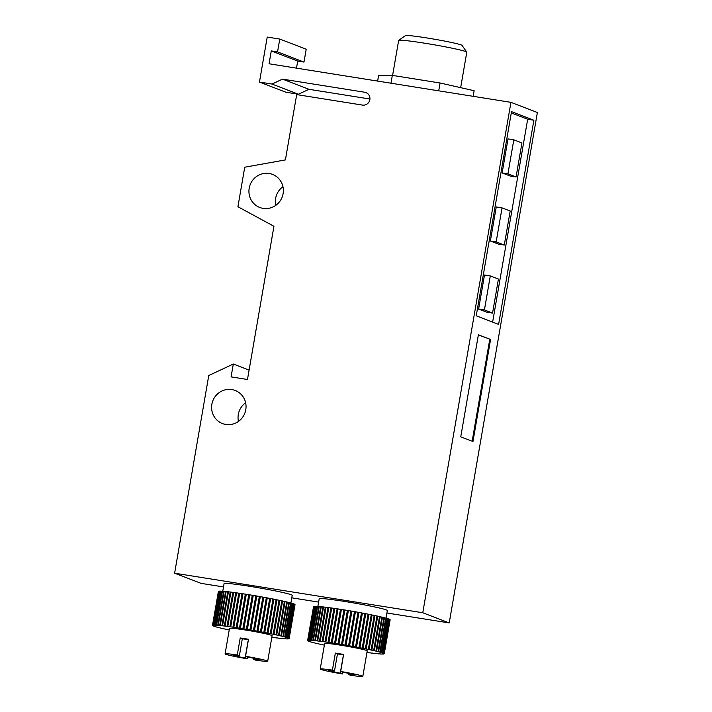 <?xml version="1.0" encoding="UTF-8"?>
<svg xmlns="http://www.w3.org/2000/svg" width="712" height="712" viewBox="0 0 712 712"><rect width="100%" height="100%" fill="white"/><g stroke="black" fill="none" stroke-linecap="round" stroke-linejoin="round"><path stroke-width="1.07" d="M231.836 389.571A17.72 17.15 111 0 1 235.183 390.47A17.72 17.15 111 0 1 245.391 411.465A17.72 17.15 111 0 1 225.811 424.45A17.72 17.15 111 0 1 222.464 423.551A17.72 17.15 111 0 1 212.256 402.556A17.72 17.15 111 0 1 231.836 389.571M269.163 173.497A17.72 17.15 111 0 1 272.509 174.395A17.72 17.15 111 0 1 282.717 195.382A17.72 17.15 111 0 1 263.137 208.376A17.72 17.15 111 0 1 259.782 207.477A17.72 17.15 111 0 1 249.583 186.482A17.72 17.15 111 0 1 269.163 173.497M460.664 87.656L466.796 52.199A34.577 1.753 -170.2 0 0 466.761 52.101A34.577 1.753 -170.2 0 0 465.808 51.584A34.577 1.753 -170.2 0 0 429.63 44.011A34.577 1.753 -170.2 0 0 398.711 40.344A34.577 1.753 -170.2 0 0 398.649 40.424L392.606 75.419M466.761 52.101L461.999 45.363A28.729 1.46 -170.2 0 0 461.207 44.936A28.729 1.46 -170.2 0 0 431.152 38.644A28.729 1.46 -170.2 0 0 405.457 35.6L398.711 40.344M342.668 672.217L342.365 673.97L340.265 673.16A12.967 0.659 9.8 0 1 328.748 670.499A12.967 0.659 9.8 0 1 334.507 670.944L332.406 670.134A21.609 1.095 -170.2 0 0 320.231 669.031L324.636 643.514A21.609 1.095 9.8 0 1 343.46 645.659A21.609 1.095 9.8 0 1 366.609 650.483A21.609 1.095 9.8 0 1 367.223 650.866L362.817 676.391A21.609 1.095 -170.2 0 0 362.203 676.008A21.609 1.095 -170.2 0 0 340.674 671.452L342.784 672.262A12.967 0.659 9.8 0 1 354.3 674.914A12.967 0.659 9.8 0 1 348.533 674.478L350.642 675.288A21.609 1.095 -170.2 0 0 362.817 676.391M320.231 669.031A21.609 1.095 -170.2 0 0 320.845 669.413A21.609 1.095 -170.2 0 0 342.365 673.97M332.406 670.134L335.343 653.118A21.609 1.095 9.8 0 1 343.611 654.444L340.674 671.452M317.881 606.428L319.207 598.765A34.577 1.753 9.8 0 1 349.325 602.21A34.577 1.753 9.8 0 1 386.367 609.926A34.577 1.753 9.8 0 1 387.346 610.54L386.038 618.158M343.54 654.871A12.967 0.659 -170.2 0 0 341.413 654.524A12.967 0.659 -170.2 0 0 337.452 653.928L334.507 670.944M348.72 673.401L348.533 674.478M247.545 657.051L247.242 658.796L245.133 657.986A12.967 0.659 9.8 0 1 233.616 655.334A12.967 0.659 9.8 0 1 239.383 655.779L237.274 654.969A21.609 1.095 -170.2 0 0 225.099 653.865L229.504 628.34A21.609 1.095 9.8 0 1 248.337 630.494A21.609 1.095 9.8 0 1 271.486 635.318A21.609 1.095 9.8 0 1 272.1 635.7L267.694 661.226A21.609 1.095 -170.2 0 0 267.071 660.843A21.609 1.095 -170.2 0 0 245.551 656.286L247.651 657.096A12.967 0.659 9.8 0 1 259.168 659.748A12.967 0.659 9.8 0 1 253.41 659.312L255.51 660.122A21.609 1.095 -170.2 0 0 267.694 661.226M225.099 653.865A21.609 1.095 -170.2 0 0 225.713 654.248A21.609 1.095 -170.2 0 0 247.242 658.796M237.274 654.969L240.22 637.952A21.609 1.095 9.8 0 1 248.488 639.269L245.551 656.286M222.758 591.263L224.075 583.6A34.577 1.753 9.8 0 1 254.202 587.044A34.577 1.753 9.8 0 1 291.235 594.76A34.577 1.753 9.8 0 1 292.223 595.374L290.905 602.993M248.417 639.705A12.967 0.659 -170.2 0 0 246.281 639.358A12.967 0.659 -170.2 0 0 242.32 638.762L239.383 655.779M253.597 658.235L253.41 659.312M460.753 436.848L478.384 334.765L490.586 339.455L472.955 441.547L460.753 436.848M478.357 334.943L490.586 339.455M472.154 441.235L489.758 339.33M476.239 315.799L511.51 111.633L533.875 120.23L498.614 324.405L476.239 315.799M511.278 112.941L527.672 119.242L533.875 120.23M484.498 275.01L478.624 309.035L484.418 309.96L490.292 275.936L484.498 275.01M478.624 309.035L486.759 312.168L492.553 313.093L484.418 309.96M490.292 275.936L498.427 279.06L492.553 313.093M496.255 206.952L490.381 240.985L496.166 241.902L502.049 207.877L496.255 206.952M490.381 240.985L498.516 244.109L504.301 245.035L496.166 241.902M502.049 207.877L510.184 211.01L504.301 245.035M508.012 138.902L502.138 172.927L507.923 173.853L513.806 139.819L508.012 138.902M502.138 172.927L510.273 176.06L516.058 176.976L507.923 173.853M513.806 139.819L521.941 142.952L516.058 176.976M492.633 322.1L527.672 119.242M245.133 657.986L248.07 640.978A12.967 0.659 -170.2 0 0 248.194 640.996M294.359 604.257L288.885 638.352L287.434 638.032L288.502 638.157L294.376 604.123A38.902 1.976 -170.2 0 0 294.19 604.043L288.315 638.068L286.749 637.738L287.701 637.836A38.902 1.976 -170.2 0 0 287.425 637.738L286.589 637.471A38.902 1.976 -170.2 0 0 286.224 637.356L285.165 637.053A38.902 1.976 -170.2 0 0 284.72 636.928L283.447 636.599A38.902 1.976 -170.2 0 0 282.922 636.466L281.454 636.101A38.902 1.976 -170.2 0 0 280.857 635.958L279.202 635.567A38.902 1.976 -170.2 0 0 278.534 635.416L276.71 635.006A38.902 1.976 -170.2 0 0 275.971 634.846L273.987 634.419A38.902 1.976 -170.2 0 0 273.194 634.259L271.076 633.813A38.902 1.976 -170.2 0 0 270.231 633.644L267.988 633.191A38.902 1.976 -170.2 0 0 267.098 633.021L264.748 632.559A38.902 1.976 -170.2 0 0 263.823 632.381L261.393 631.927A38.902 1.976 -170.2 0 0 260.441 631.749L257.949 631.286A38.902 1.976 -170.2 0 0 256.979 631.108L254.442 630.663A38.902 1.976 -170.2 0 0 253.463 630.485L250.909 630.04A38.902 1.976 -170.2 0 0 249.921 629.871L247.375 629.435A38.902 1.976 -170.2 0 0 246.388 629.274L243.869 628.856A38.902 1.976 -170.2 0 0 242.899 628.705L240.416 628.304A38.902 1.976 -170.2 0 0 239.472 628.162L237.052 627.788A38.902 1.976 -170.2 0 0 236.144 627.646L233.812 627.299A38.902 1.976 -170.2 0 0 232.931 627.174L230.715 626.854A38.902 1.976 -170.2 0 0 229.878 626.738L227.787 626.453A38.902 1.976 -170.2 0 0 227.003 626.355L225.054 626.106A38.902 1.976 -170.2 0 0 224.333 626.017L222.544 625.803A38.902 1.976 -170.2 0 0 221.895 625.723L220.275 625.554A38.902 1.976 -170.2 0 0 219.688 625.492L218.273 625.358A38.902 1.976 -170.2 0 0 217.756 625.314L216.537 625.225A38.902 1.976 -170.2 0 0 216.11 625.198L215.095 625.145A38.902 1.976 -170.2 0 0 214.748 625.127L213.965 625.127A38.902 1.976 -170.2 0 0 213.707 625.127L213.146 625.163A38.902 1.976 -170.2 0 0 212.968 625.181L214.063 625.439L212.648 625.261A38.902 1.976 -170.2 0 0 212.568 625.296L213.778 625.572L212.47 625.412A38.902 1.976 -170.2 0 0 212.479 625.465L213.814 625.759L212.621 625.626A38.902 1.976 -170.2 0 0 212.728 625.697L213.102 625.893A38.902 1.976 -170.2 0 0 213.297 625.973L213.903 626.204A38.902 1.976 -170.2 0 0 214.187 626.302L215.024 626.578A38.902 1.976 -170.2 0 0 215.389 626.685L216.439 626.987A38.902 1.976 -170.2 0 0 216.893 627.112L218.157 627.45A38.902 1.976 -170.2 0 0 218.682 627.583L220.15 627.939A38.902 1.976 -170.2 0 0 220.756 628.091L222.402 628.473A38.902 1.976 -170.2 0 0 223.079 628.625L224.903 629.034A38.902 1.976 -170.2 0 0 225.633 629.194L227.618 629.622A38.902 1.976 -170.2 0 0 228.41 629.791L229.237 629.906M294.839 604.524L289.125 638.575L287.799 638.281L288.983 638.424L294.857 604.39A38.902 1.976 -170.2 0 0 294.759 604.328M289.063 638.62L287.835 638.477L289.134 638.628L295.017 604.604A38.902 1.976 -170.2 0 0 294.999 604.55M212.47 625.412L218.415 591.396M212.648 625.261L218.522 591.227A38.902 1.976 -170.2 0 0 218.442 591.272L212.568 625.296M213.146 625.163L219.02 591.129A38.902 1.976 -170.2 0 0 218.851 591.156L212.968 625.181M219.02 591.129L219.563 591.227M213.965 625.127L219.839 591.093A38.902 1.976 -170.2 0 0 219.581 591.102L213.707 625.127M219.839 591.093L220.604 591.227M215.095 625.145L220.978 591.111A38.902 1.976 -170.2 0 0 220.631 591.102L214.748 625.127M220.978 591.111L221.966 591.289M216.537 625.225L222.411 591.191A38.902 1.976 -170.2 0 0 221.984 591.165L216.11 625.198M222.411 591.191L223.613 591.405M218.273 625.358L224.147 591.334A38.902 1.976 -170.2 0 0 223.639 591.289L217.756 625.314M224.147 591.334L225.553 591.574M220.275 625.554L226.158 591.53A38.902 1.976 -170.2 0 0 225.57 591.467L219.688 625.492M226.158 591.53L227.751 591.797M222.544 625.803L228.427 591.779A38.902 1.976 -170.2 0 0 227.769 591.699L221.895 625.723M228.427 591.779L230.198 592.081M225.054 626.106L230.937 592.072A38.902 1.976 -170.2 0 0 230.216 591.983L224.333 626.017M230.937 592.072L232.868 592.411M227.787 626.453L233.67 592.428A38.902 1.976 -170.2 0 0 232.886 592.331L227.003 626.355M233.67 592.428L235.743 592.784M230.715 626.854L236.589 592.829A38.902 1.976 -170.2 0 0 235.761 592.713L229.878 626.738M236.589 592.829L238.805 593.212M233.812 627.299L239.695 593.274A38.902 1.976 -170.2 0 0 238.814 593.149L232.931 627.174M239.695 593.274L242.009 593.674M237.052 627.788L242.934 593.755A38.902 1.976 -170.2 0 0 242.018 593.621L236.144 627.646M242.934 593.755L245.337 594.173M240.416 628.304L246.29 594.28A38.902 1.976 -170.2 0 0 245.346 594.128L239.472 628.162M246.29 594.28L248.773 594.707M243.869 628.856L249.743 594.832A38.902 1.976 -170.2 0 0 248.773 594.671L242.899 628.705M249.743 594.832L252.27 595.268M247.375 629.435L253.25 595.41A38.902 1.976 -170.2 0 0 252.27 595.25L246.388 629.274M253.25 595.41L255.804 595.846L249.921 629.871M250.909 630.04L256.792 596.015A38.902 1.976 -170.2 0 0 255.804 595.846M256.792 596.015L259.337 596.46L253.463 630.485M254.442 630.663L260.325 596.629A38.902 1.976 -170.2 0 0 259.337 596.46M260.325 596.647L262.862 597.083L256.979 631.108M257.949 631.286L263.832 597.261A38.902 1.976 -170.2 0 0 262.862 597.083M263.823 597.288L266.324 597.715L260.441 631.749M261.393 631.927L267.276 597.893A38.902 1.976 -170.2 0 0 266.324 597.715M267.267 597.929L269.706 598.356L263.823 632.381M264.748 632.559L270.631 598.534A38.902 1.976 -170.2 0 0 269.706 598.356M270.622 598.578L272.972 598.988L267.098 633.021M267.988 633.191L273.862 599.166A38.902 1.976 -170.2 0 0 272.972 598.988M273.853 599.228L276.105 599.62L270.231 633.644M271.076 633.813L276.95 599.789A38.902 1.976 -170.2 0 0 276.105 599.62M276.941 599.86L279.077 600.225L273.194 634.259M273.987 634.419L279.869 600.394A38.902 1.976 -170.2 0 0 279.077 600.225M279.852 600.474L281.845 600.821L275.971 634.846M276.71 635.006L282.584 600.981A38.902 1.976 -170.2 0 0 281.845 600.821M282.566 601.07L284.408 601.391L278.534 635.416M279.202 635.567L285.085 601.542A38.902 1.976 -170.2 0 0 284.408 601.391M285.067 601.64L286.731 601.925L280.857 635.958M281.454 636.101L287.337 602.076A38.902 1.976 -170.2 0 0 286.731 601.925M287.319 602.174L288.796 602.432L282.922 636.466M283.447 636.599L289.33 602.566A38.902 1.976 -170.2 0 0 288.796 602.432M289.312 602.681L290.594 602.904L284.72 636.928M285.165 637.053L291.039 603.028A38.902 1.976 -170.2 0 0 290.594 602.904M291.021 603.144L292.098 603.331L286.224 637.356M286.589 637.471L292.463 603.438A38.902 1.976 -170.2 0 0 292.098 603.331M292.445 603.562L293.3 603.714L287.425 637.738M287.701 637.836L293.575 603.812A38.902 1.976 -170.2 0 0 293.3 603.714M293.558 603.936L294.19 604.043M287.924 638.789L288.467 638.887A38.902 1.976 -170.2 0 0 288.636 638.86M286.874 638.789L287.639 638.922A38.902 1.976 -170.2 0 0 287.906 638.913M285.521 638.735L286.509 638.904A38.902 1.976 -170.2 0 0 286.856 638.913M283.865 638.62L285.067 638.824A38.902 1.976 -170.2 0 0 285.503 638.851M281.934 638.442L283.34 638.682A38.902 1.976 -170.2 0 0 283.848 638.726M279.736 638.219L281.329 638.495A38.902 1.976 -170.2 0 0 281.916 638.548M277.288 637.934L279.06 638.246A38.902 1.976 -170.2 0 0 279.718 638.317M274.61 637.605L276.55 637.943A38.902 1.976 -170.2 0 0 277.271 638.032M271.833 637.24L273.817 637.587A38.902 1.976 -170.2 0 0 274.601 637.694M240.22 637.952L242.32 638.762M422.777 612.756L174.618 573.196L208.758 375.527L233.313 364.028L231.088 376.888L247.473 379.496L273.942 226.274L237.915 206.738L244.741 167.213L285.405 159.906L296.69 94.598L362.488 105.091A6.533 6.319 -69 0 0 365.95 92.569A6.533 6.319 -69 0 0 364.713 92.24L282.522 79.13L272.002 84.061L259.453 82.058L267.223 37.06L279.772 39.062L277.555 51.923L271.281 50.917L269.056 63.777L510.94 102.341L422.777 612.756L449.219 622.929L537.382 112.505L510.94 102.341M223.506 586.937L201.06 583.359L174.618 573.196M291.795 597.831L318.629 602.103M386.928 612.996L449.219 622.929M340.265 673.16L343.202 656.144A12.967 0.659 -170.2 0 0 343.317 656.161M389.482 619.422L384.008 653.518L382.558 653.207L383.626 653.322L389.508 619.298A38.902 1.976 -170.2 0 0 389.313 619.209L383.439 653.242L381.872 652.904L382.825 653.002A38.902 1.976 -170.2 0 0 382.549 652.904L381.712 652.637A38.902 1.976 -170.2 0 0 381.347 652.521L380.288 652.219A38.902 1.976 -170.2 0 0 379.843 652.103L378.579 651.765A38.902 1.976 -170.2 0 0 378.045 651.631L376.586 651.266A38.902 1.976 -170.2 0 0 375.981 651.124L374.334 650.741A38.902 1.976 -170.2 0 0 373.658 650.581L371.833 650.181A38.902 1.976 -170.2 0 0 371.094 650.012L369.119 649.593A38.902 1.976 -170.2 0 0 368.327 649.424L366.199 648.979A38.902 1.976 -170.2 0 0 365.354 648.81L363.111 648.365A38.902 1.976 -170.2 0 0 362.221 648.187L359.88 647.724A38.902 1.976 -170.2 0 0 358.955 647.555L356.525 647.092A38.902 1.976 -170.2 0 0 355.573 646.914L353.054 646.46A38.902 1.976 -170.2 0 0 352.111 646.282L349.574 645.828A38.902 1.976 -170.2 0 0 348.586 645.651L346.041 645.206A38.902 1.976 -170.2 0 0 345.053 645.036L342.499 644.609A38.902 1.976 -170.2 0 0 341.52 644.44L338.992 644.022A38.902 1.976 -170.2 0 0 338.022 643.871L335.539 643.47A38.902 1.976 -170.2 0 0 334.596 643.328L332.184 642.954A38.902 1.976 -170.2 0 0 331.267 642.811L328.944 642.464A38.902 1.976 -170.2 0 0 328.063 642.34L325.838 642.028A38.902 1.976 -170.2 0 0 325.01 641.913L322.919 641.628A38.902 1.976 -170.2 0 0 322.135 641.521L320.186 641.272A38.902 1.976 -170.2 0 0 319.466 641.183L317.677 640.969A38.902 1.976 -170.2 0 0 317.018 640.898L315.407 640.72A38.902 1.976 -170.2 0 0 314.82 640.658L313.396 640.524A38.902 1.976 -170.2 0 0 312.888 640.48L311.66 640.391A38.902 1.976 -170.2 0 0 311.233 640.364L310.227 640.311A38.902 1.976 -170.2 0 0 309.88 640.302L309.088 640.293A38.902 1.976 -170.2 0 0 308.83 640.293L308.269 640.328A38.902 1.976 -170.2 0 0 308.1 640.346L309.195 640.604L307.771 640.426A38.902 1.976 -170.2 0 0 307.691 640.462L308.901 640.738L307.602 640.577A38.902 1.976 -170.2 0 0 307.611 640.631L308.937 640.933L307.753 640.791A38.902 1.976 -170.2 0 0 307.851 640.862L308.234 641.058A38.902 1.976 -170.2 0 0 308.421 641.138L309.035 641.379A38.902 1.976 -170.2 0 0 309.311 641.476L310.147 641.743A38.902 1.976 -170.2 0 0 310.512 641.85L311.571 642.153A38.902 1.976 -170.2 0 0 312.016 642.277L313.28 642.616A38.902 1.976 -170.2 0 0 313.814 642.749L315.274 643.105A38.902 1.976 -170.2 0 0 315.879 643.256L317.534 643.639A38.902 1.976 -170.2 0 0 318.202 643.79L320.026 644.2A38.902 1.976 -170.2 0 0 320.765 644.36L322.741 644.787A38.902 1.976 -170.2 0 0 323.542 644.956L324.369 645.072M389.962 619.689L384.249 653.75L382.923 653.447L384.106 653.589L389.989 619.556A38.902 1.976 -170.2 0 0 389.882 619.493M384.195 653.785L382.958 653.643L384.266 653.794L390.14 619.769A38.902 1.976 -170.2 0 0 390.132 619.716M307.602 640.577L313.547 606.562M307.771 640.426L313.645 606.402A38.902 1.976 -170.2 0 0 313.565 606.437L307.691 640.462M308.269 640.328L314.152 606.304A38.902 1.976 -170.2 0 0 313.974 606.321L308.1 640.346M314.152 606.304L314.686 606.393M309.088 640.293L314.971 606.259A38.902 1.976 -170.2 0 0 314.704 606.268L308.83 640.293M314.971 606.259L315.736 606.393M310.227 640.311L316.101 606.286A38.902 1.976 -170.2 0 0 315.754 606.268L309.88 640.302M316.101 606.286L317.089 606.455M311.66 640.391L317.543 606.357A38.902 1.976 -170.2 0 0 317.116 606.33L311.233 640.364M317.543 606.357L318.745 606.571M313.396 640.524L319.27 606.499A38.902 1.976 -170.2 0 0 318.762 606.455L312.888 640.48M319.27 606.499L320.676 606.74M315.407 640.72L321.281 606.695A38.902 1.976 -170.2 0 0 320.694 606.633L314.82 640.658M321.281 606.695L322.874 606.962M317.677 640.969L323.551 606.944A38.902 1.976 -170.2 0 0 322.892 606.864L317.018 640.898M323.551 606.944L325.322 607.247M320.186 641.272L326.06 607.247A38.902 1.976 -170.2 0 0 325.339 607.158L319.466 641.183M326.06 607.247L328.001 607.576M322.919 641.628L328.793 607.594A38.902 1.976 -170.2 0 0 328.01 607.496L322.135 641.521M328.793 607.594L330.875 607.95M325.838 642.028L331.721 607.995A38.902 1.976 -170.2 0 0 330.884 607.879L325.01 641.913M331.721 607.995L333.928 608.377M328.944 642.464L334.818 608.44A38.902 1.976 -170.2 0 0 333.937 608.315L328.063 642.34M334.818 608.44L337.132 608.84M332.184 642.954L338.058 608.929A38.902 1.976 -170.2 0 0 337.141 608.787L331.267 642.811M338.058 608.929L340.47 609.338M335.539 643.47L341.422 609.445A38.902 1.976 -170.2 0 0 340.478 609.294L334.596 643.328M341.422 609.445L343.896 609.873M338.992 644.022L344.866 609.997A38.902 1.976 -170.2 0 0 343.905 609.846L338.022 643.871M344.866 609.997L347.394 610.433M342.499 644.609L348.382 610.576A38.902 1.976 -170.2 0 0 347.394 610.415L341.52 644.44M348.382 610.576L350.927 611.012L345.053 645.036M346.041 645.206L351.915 611.181A38.902 1.976 -170.2 0 0 350.927 611.012M351.915 611.181L354.469 611.626L348.586 645.651M349.574 645.828L355.448 611.795A38.902 1.976 -170.2 0 0 354.469 611.626M355.448 611.813L357.985 612.249L352.111 646.282M353.054 646.46L358.955 612.427A38.902 1.976 -170.2 0 0 357.985 612.249M358.955 612.453L361.447 612.89L355.573 646.914M356.525 647.092L362.399 613.068A38.902 1.976 -170.2 0 0 361.447 612.89M362.39 613.103L364.829 613.522L358.955 647.555M359.88 647.724L365.754 613.699A38.902 1.976 -170.2 0 0 364.829 613.522M365.745 613.744L368.104 614.153L362.221 648.187M363.111 648.365L368.994 614.331A38.902 1.976 -170.2 0 0 368.104 614.153M368.976 614.394L371.237 614.785L365.354 648.81M366.199 648.979L372.082 614.954A38.902 1.976 -170.2 0 0 371.237 614.785M372.065 615.026L374.2 615.399L368.327 649.424M369.119 649.593L374.993 615.56A38.902 1.976 -170.2 0 0 374.2 615.399M374.984 615.64L376.977 615.987L371.094 650.012M371.833 650.181L377.707 616.147A38.902 1.976 -170.2 0 0 376.977 615.987M377.698 616.236L379.532 616.556L373.658 650.581M374.334 650.741L380.208 616.708A38.902 1.976 -170.2 0 0 379.532 616.556M380.19 616.806L381.863 617.099L375.981 651.124M376.586 651.266L382.46 617.242A38.902 1.976 -170.2 0 0 381.863 617.099M382.442 617.348L383.928 617.607L378.045 651.631M378.579 651.765L384.453 617.74A38.902 1.976 -170.2 0 0 383.928 617.607M384.435 617.847L385.717 618.069L379.843 652.103M380.288 652.219L386.171 618.194A38.902 1.976 -170.2 0 0 385.717 618.069M386.153 618.31L387.221 618.497L381.347 652.521M381.712 652.637L387.586 618.612A38.902 1.976 -170.2 0 0 387.221 618.497M387.568 618.728L388.423 618.879L382.549 652.904M382.825 653.002L388.707 618.977A38.902 1.976 -170.2 0 0 388.423 618.879M388.681 619.102L389.313 619.209M383.056 653.954L383.59 654.052A38.902 1.976 -170.2 0 0 383.759 654.025M382.006 653.954L382.771 654.088A38.902 1.976 -170.2 0 0 383.029 654.088M380.644 653.901L381.632 654.07A38.902 1.976 -170.2 0 0 381.979 654.079M378.998 653.785L380.199 653.99A38.902 1.976 -170.2 0 0 380.626 654.017M377.057 653.607L378.464 653.856A38.902 1.976 -170.2 0 0 378.971 653.892M374.859 653.385L376.452 653.661A38.902 1.976 -170.2 0 0 377.04 653.714M372.412 653.1L374.183 653.411A38.902 1.976 -170.2 0 0 374.841 653.482M369.742 652.771L371.673 653.109A38.902 1.976 -170.2 0 0 372.394 653.198M366.956 652.406L368.95 652.753A38.902 1.976 -170.2 0 0 369.724 652.86M335.343 653.118L337.452 653.928M473.16 96.316L474.13 90.709L440.078 82.993L392.321 75.374L378.606 75.481L377.645 81.088M392.321 75.374L390.968 83.215M440.078 82.993L438.726 90.825M282.949 186.695A17.72 17.15 -69 0 0 275.784 205.341M245.631 402.769A17.72 17.15 -69 0 0 238.458 421.415M369.928 99.021L308.955 89.303L282.522 79.13M308.955 89.303L298.435 94.224L272.002 84.061M298.435 94.224L285.895 92.231L259.453 82.058M296.495 68.147L297.714 61.09L303.988 62.086L306.213 49.226L279.772 39.062M303.988 62.086L277.555 51.923M297.714 61.09L271.281 50.917M249.102 370.107L233.313 364.028M367.089 93.147L364.713 92.24"/></g></svg>
